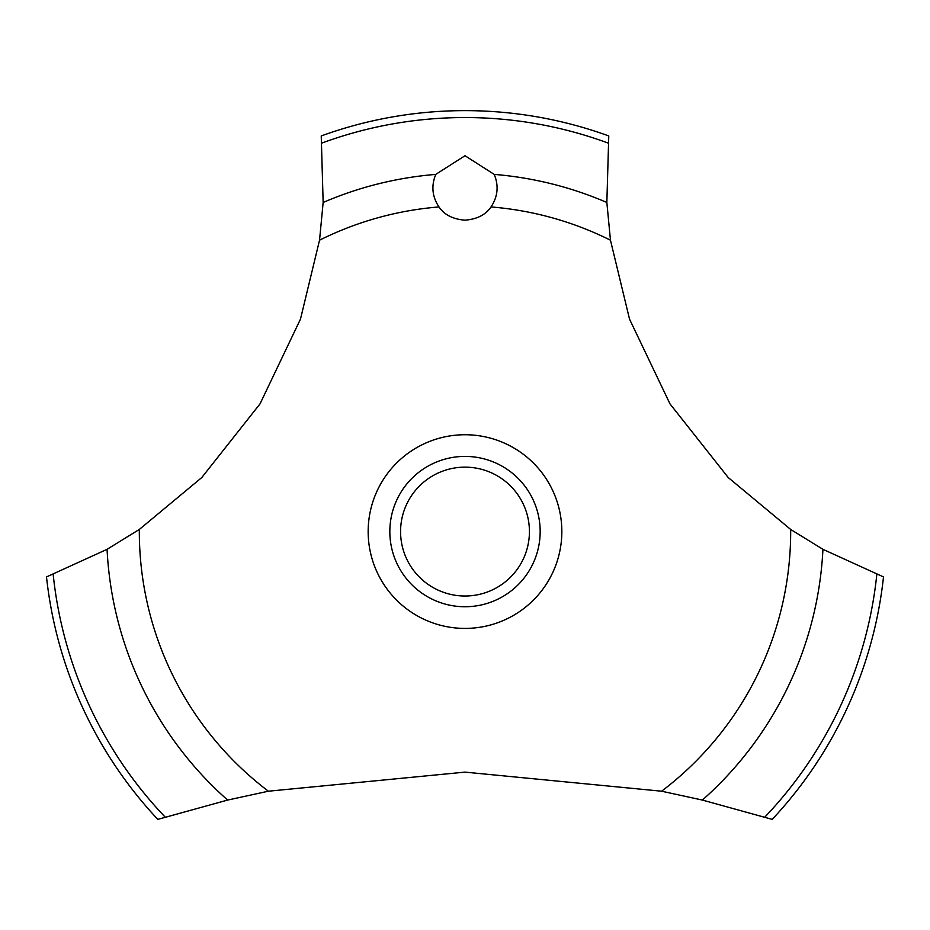 <?xml version="1.0" encoding="UTF-8"?>
<svg xmlns="http://www.w3.org/2000/svg" width="930" height="930" viewBox="0 0 930 930"><rect width="100%" height="100%" fill="white"/><g stroke="black" fill="none" stroke-linecap="round" stroke-linejoin="round"><path stroke-width="1.4" d="M139.326 529.449L107.066 549.316L46.5 576.926A420.953 420.953 0 0 0 157.798 819.377L227.629 800.067L268.386 791.209L465 772.121L661.614 791.209L702.383 800.067L772.202 819.377A420.953 420.953 0 0 0 883.5 576.926L822.934 549.316L790.674 529.449L728.213 477.532L669.984 403.876L629.529 319.141L610.464 240.196L606.848 202.461L608.766 135.943A420.953 420.953 0 0 0 321.234 135.943L323.152 202.473L319.536 240.196L300.471 319.141L260.016 403.876L201.787 477.532L139.326 529.449A325.674 325.674 0 0 0 139.326 531.576A325.674 325.674 0 0 0 268.386 791.209M465 155.729L494.225 174.398C498.91 185.802 497.841 196.649 491.017 206.948C485.681 214.818 477.009 219.224 465 220.166C452.991 219.224 444.319 214.818 438.983 206.948C432.159 196.637 431.09 185.779 435.775 174.387L465 155.729M400.574 531.576A64.426 64.426 0 0 0 465 596.014A64.426 64.426 0 0 0 529.426 531.576A64.426 64.426 0 0 0 465 467.151A64.426 64.426 0 0 0 400.574 531.576M540.167 531.576A75.167 75.167 0 0 1 465 606.744A75.167 75.167 0 0 1 389.833 531.576A75.167 75.167 0 0 1 465 456.409A75.167 75.167 0 0 1 540.167 531.576M491.017 206.948A325.674 325.674 0 0 1 610.464 240.196M790.674 529.449A325.674 325.674 0 0 1 790.674 531.576A325.674 325.674 0 0 1 661.614 791.209M319.536 240.196A325.674 325.674 0 0 1 438.983 206.948M465 628.413A96.836 96.836 0 0 1 368.164 531.576A96.836 96.836 0 0 1 465 434.74A96.836 96.836 0 0 1 561.836 531.576A96.836 96.836 0 0 1 465 628.413M494.225 174.398A358.375 358.375 0 0 1 606.848 202.473M321.943 143.046A414.036 414.036 0 0 1 608.057 143.046M323.152 202.473A358.375 358.375 0 0 1 435.775 174.398M876.816 574.426A414.036 414.036 0 0 1 764.855 817.086M822.934 549.316A358.375 358.375 0 0 1 702.371 800.067M227.629 800.067A358.375 358.375 0 0 1 107.066 549.316M165.145 817.086A414.036 414.036 0 0 1 53.184 574.426"/></g></svg>
